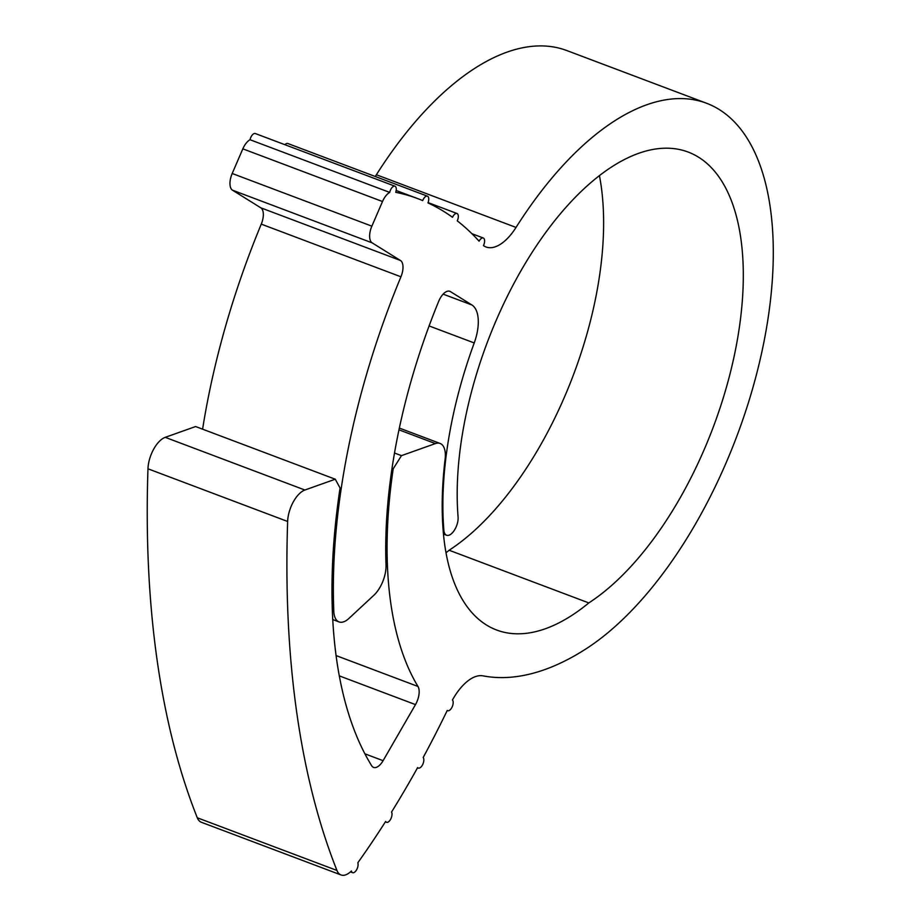 <?xml version="1.0" encoding="UTF-8"?>
<svg xmlns="http://www.w3.org/2000/svg" width="921" height="921" viewBox="0 0 921 921"><rect width="100%" height="100%" fill="white"/><g stroke="black" fill="none" stroke-linecap="round" stroke-linejoin="round"><path stroke-width="1.38" d="M394.522 453.028L401.475 455.642L393.209 468.801A370.852 179.791 110.7 0 0 417.984 686.467A14.218 6.896 -69.3 0 1 415.486 704.611L383.09 760.677A14.218 6.896 -69.3 0 1 377.944 766.548A14.218 6.896 -69.3 0 1 373.581 767.4A14.218 6.896 -69.3 0 1 371.635 765.696A466.728 226.278 -69.3 0 1 340.068 488.015L335.267 479.208L304.897 490.018A23.704 11.489 110.7 0 0 287.64 521.47A999.561 484.596 110.7 0 0 336.948 870.449A23.704 11.489 110.7 0 0 341.023 874.95A23.704 11.489 110.7 0 0 348.299 873.534A23.704 11.489 110.7 0 0 351.419 870.99A5.929 2.878 110.7 0 0 352.605 872.671A5.929 2.878 110.7 0 0 354.424 872.314A5.929 2.878 110.7 0 0 357.82 862.758A585.042 283.633 110.7 0 0 385.634 821.451A5.929 2.878 110.7 0 0 386.521 822.292A5.929 2.878 110.7 0 0 388.34 821.935A5.929 2.878 110.7 0 0 391.483 817.226A5.929 2.878 110.7 0 0 391.563 812.011A585.042 283.633 110.7 0 0 417.662 767.55A5.929 2.878 110.7 0 0 418.341 768.068A5.929 2.878 110.7 0 0 420.16 767.711A5.929 2.878 110.7 0 0 423.407 762.692A5.929 2.878 110.7 0 0 423.188 757.476A585.042 283.633 110.7 0 0 447.249 710.436A5.929 2.878 110.7 0 0 447.687 710.701A5.929 2.878 110.7 0 0 449.506 710.344A5.929 2.878 110.7 0 0 452.787 705.198A5.929 2.878 110.7 0 0 452.441 699.995A47.408 22.979 -69.3 0 1 470.286 679.203A47.408 22.979 -69.3 0 1 482.995 675.853A385.692 186.986 110.7 0 0 586.412 648.603A301.04 145.944 110.7 0 0 761.506 353.537A301.04 145.944 110.7 0 0 706.465 103.221A301.04 145.944 110.7 0 0 516.036 227.429A47.408 22.979 -69.3 0 1 486.046 246.989A47.408 22.979 -69.3 0 1 483.444 245.596A5.929 2.878 110.7 0 0 483.295 237.998A5.929 2.878 110.7 0 0 479.104 241.198A616.529 298.899 110.7 0 0 457.265 220.844A5.929 2.878 110.7 0 0 457 213.499A5.929 2.878 110.7 0 0 452.522 217.298A616.529 298.899 110.7 0 0 427.954 202.896A5.929 2.878 110.7 0 0 427.425 196.161A5.929 2.878 110.7 0 0 422.693 200.582A616.529 298.899 110.7 0 0 418.099 198.752A616.529 298.899 110.7 0 0 395.731 192.305A5.929 2.878 110.7 0 0 394.971 186.203A5.929 2.878 110.7 0 0 389.698 192.408A14.218 6.896 110.7 0 0 382.503 201.526L371.865 226.163A14.218 6.896 110.7 0 0 372.188 242.879L400.439 260.47A14.218 6.896 -69.3 0 1 400.934 276.795A464.357 225.127 110.7 0 0 333.805 611.291A23.704 11.489 110.7 0 0 339.043 621.917A23.704 11.489 110.7 0 0 346.319 620.501A23.704 11.489 110.7 0 0 348.921 618.44L373.938 595.196A23.704 11.489 110.7 0 0 386.026 565.045A373.212 180.942 -69.3 0 1 438.638 301.432A14.218 6.896 -69.3 0 1 449.816 291.301A14.218 6.896 -69.3 0 1 450.415 291.6L471.897 304.978A35.551 17.234 -69.3 0 1 474.223 342.946A273.779 132.728 110.7 0 0 443.864 530.22A12.445 6.033 110.7 0 0 446.581 535.251A12.445 6.033 110.7 0 0 450.404 534.514A12.445 6.033 110.7 0 0 458.082 517.003A248.889 120.663 -69.3 0 1 530.323 255.198A248.889 120.663 -69.3 0 1 688.068 152.023A248.889 120.663 -69.3 0 1 733.565 358.971A248.889 120.663 -69.3 0 1 588.807 602.921L449.137 550.24A244.951 118.751 -69.3 0 1 446.017 552.761M588.807 602.921A244.951 118.751 -69.3 0 1 571.849 615.401A244.951 118.751 -69.3 0 1 496.649 630.022A244.951 118.751 -69.3 0 1 443.185 530.841A274.965 133.303 -69.3 0 1 445.108 459.222A23.704 11.489 110.7 0 0 440.1 443.45A23.704 11.489 110.7 0 0 435.391 443.577L401.475 455.642M706.465 103.221L566.806 50.551A301.04 145.944 110.7 0 0 376.378 174.748L516.036 227.429M375.25 176.487A47.408 22.979 110.7 0 0 376.378 174.748M389.698 192.408L250.028 139.727A14.218 6.896 -69.3 0 0 242.833 148.845L232.196 173.493L371.865 226.163M341.023 874.95L201.354 822.269A23.704 11.489 -69.3 0 1 197.278 817.767L336.948 870.449M599.421 175.577A248.889 120.663 -69.3 0 1 449.137 550.24M393.209 468.801L392.035 468.363M335.267 479.208L195.597 426.538L165.227 437.337L304.897 490.018M287.64 521.47L147.97 468.801A999.561 484.596 110.7 0 0 197.278 817.767M372.188 242.879L232.518 190.198L260.77 207.801L400.439 260.47M400.934 276.795L261.265 224.125A464.357 225.127 110.7 0 0 202.597 429.174M147.97 468.801A23.704 11.489 -69.3 0 1 165.227 437.337M261.265 224.125A14.218 6.896 110.7 0 0 260.77 207.801M232.518 190.198A14.218 6.896 -69.3 0 1 232.196 173.493M394.971 186.203L255.301 133.533A5.929 2.878 110.7 0 0 250.028 139.727M427.425 196.161L287.755 143.492A5.929 2.878 110.7 0 0 284.934 144.712M382.503 201.526L242.833 148.845M443.864 530.22L443.116 529.932M435.391 443.577L398.989 429.842M336.107 655.579L417.984 686.467M364.912 753.815L383.09 760.677M415.486 704.611L339.342 675.887M332.377 610.75L333.805 611.291M450.415 291.6L449.172 291.128M443.139 294.133L471.897 304.978M474.223 342.946L429.105 325.942M418.099 198.752L396.168 190.486M446.581 535.251L443.473 534.076M440.1 443.45L399.357 428.081M339.043 621.917L332.78 619.557M352.605 872.671L350.475 871.865M418.341 768.068L417.547 767.769M386.521 822.292L385.369 821.854M483.295 237.998L471.92 233.715M457 213.499L428.069 202.597"/></g></svg>
